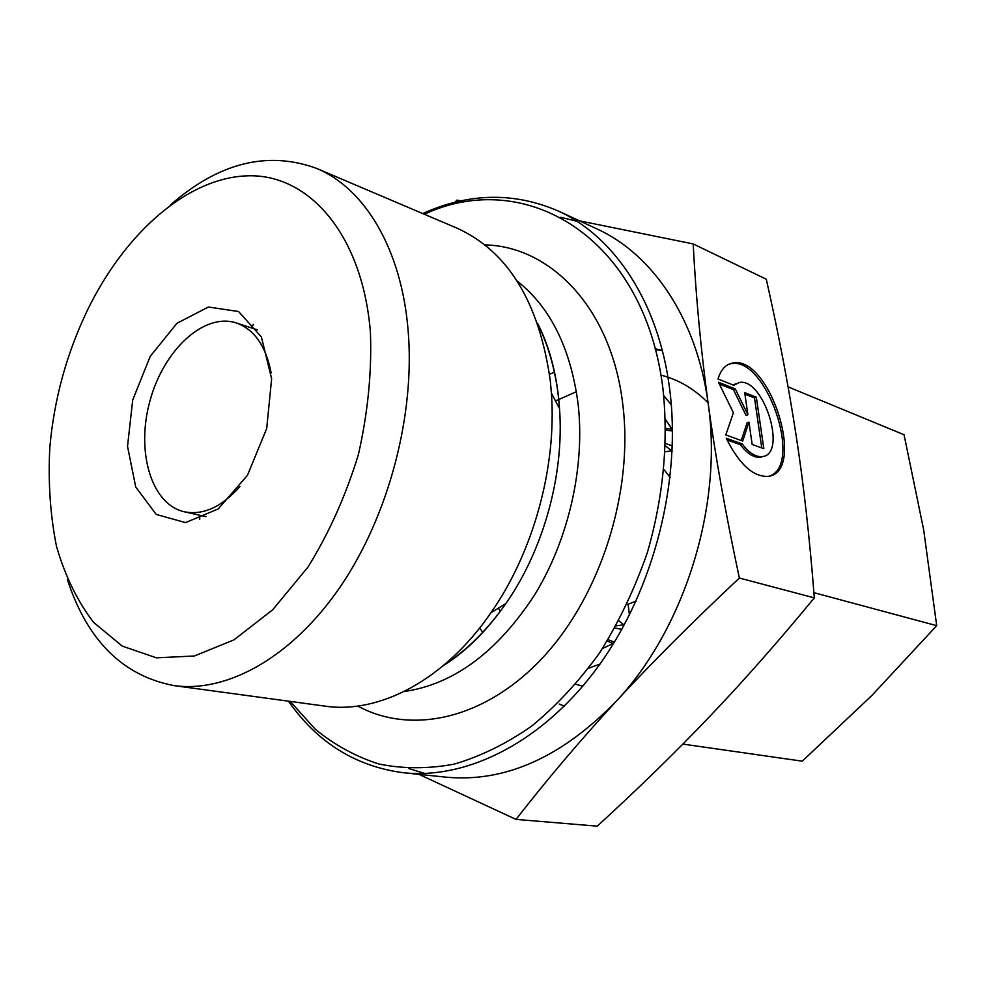 <?xml version="1.0" encoding="UTF-8"?>
<svg xmlns="http://www.w3.org/2000/svg" width="986" height="986" viewBox="0 0 986 986"><rect width="100%" height="100%" fill="white"/><g stroke="black" fill="none" stroke-linecap="round" stroke-linejoin="round"><path stroke-width="1.48" d="M718.005 378.994C720.815 369.713 725.634 364.413 732.438 363.082C769.474 354.208 806.918 471.986 768.23 476.361C753.292 477.113 739.303 464.418 726.263 438.265L742.199 443.983C749.249 453.166 756.015 457.356 762.486 456.58C787.728 453.868 763.238 376.701 739.093 382.568L733.867 385.304L718.005 378.994M769.659 476.053C803.639 464.344 765.58 355.145 730.601 363.809L728.753 364.253M733.177 385.033L736.419 383.455M763.127 456.444L760.613 457.233C754.142 458.009 747.376 453.819 740.326 444.661L727.015 439.892M742.199 443.983L740.326 444.661M756.336 397.247L763.83 448.679L752.158 444.464L748.953 422.144L742.692 441.038L725.795 434.937L733.399 412.74L718.461 382.248L735.273 388.903L747.893 414.736L744.713 392.65L756.336 397.247L754.5 397.937L744.935 394.154M747.893 414.736L746.032 415.414L733.424 389.618L719.336 384.047M735.273 388.903L733.424 389.618M741.213 440.508L747.092 422.821L748.953 422.144M761.759 447.94L754.5 397.937M67.356 579.497C87.236 640.469 122.794 675.841 174.041 685.615C227.421 692.985 292.213 657.231 340.564 586.387C388.767 515.53 415.34 414.588 408.105 330.248C401.425 248.571 364.475 188.129 316.481 168.359C267.452 150.513 218.793 162.702 170.516 204.903M370.428 332.467C371.882 372.129 367.864 412.814 358.399 454.509C345.889 495.453 329.102 532.958 308.026 566.999L272.703 609.779L233.916 639.902L194.341 655.998L156.429 657.822L122.276 646.126L93.534 622.326C77.389 601.164 65.051 575.836 56.498 546.343C50.261 515.185 48.031 482.253 49.818 447.545C54.07 399.133 66.765 353.037 87.89 309.271C125.777 231.833 188.955 176.358 249.791 175.767C310.368 175.151 362.749 236.073 370.428 332.467M271.631 378.772L261.364 336.892L238.55 311.514L208.366 307.016L176.975 323.26L150.205 356.39L132.716 400.02L127.527 446.313L135.723 487.022L156.195 514.421L185.541 522.605L218.226 508.936L247.449 475.326L266.701 428.54L271.631 378.772M174.041 685.615L324.936 706.124C379.228 714.209 444.723 680.093 490.954 612.737C533.377 552.098 556.807 467.007 551.408 393.192L550.311 380.842C539.095 301.962 507.864 251.011 456.604 227.988L316.481 168.359M253.439 324.345L251.27 327.845M199.665 515.234L199.751 519.351M579.534 220.852L693.183 243.924C695.956 297.254 700.923 350.276 708.096 403.003C696.745 318.601 652.473 254.018 596.678 228.789L558.162 210.967C513.928 191.925 468.781 192.788 422.723 213.568M576.835 221.234L560.701 217.327M739.364 578.03C692.16 622.326 651.031 663.492 615.991 701.514C684.765 628.698 723.182 504.968 708.121 403.175C715.294 455.779 725.708 514.063 739.364 578.03L814.313 597.886C809.765 539.071 803.763 485.297 796.281 436.576C788.874 387.634 778.878 335.191 766.295 279.235L693.183 243.924M454.879 202.315L456.888 200.158L461.337 200.811M288.454 701.169C317.381 742.594 355.712 766.455 403.471 772.741L445.684 777.141C504.635 782.773 561.404 757.556 615.991 701.514C580.816 739.697 547.501 778.989 516.011 819.403L418.964 774.355M408.907 768.575L424.756 773.468M516.011 819.403L597.257 826.157C638.595 788.319 675.952 751.899 709.328 716.859C742.618 682.041 777.621 642.391 814.313 597.886M424.35 214.258C524.786 167.226 644.413 236.307 662.962 388.817C668.557 442.381 663.356 496.993 647.334 552.653C634.861 588.457 619.023 621.759 599.808 652.572C579.029 681.351 556.252 705.927 531.479 726.288C506.04 743.912 480.182 756.545 453.917 764.199C427.875 768.969 402.83 768.895 378.784 763.99C355.65 756.508 334.537 744.972 315.421 729.381L290.204 701.403M403.471 772.741C468.461 779.643 544.679 740.905 599.55 664.663C654.236 588.408 681.659 479.899 669.58 388.41C658.525 301.999 614.167 236.258 558.162 210.967M484.816 244.861C551.519 246.389 611.751 309.185 622.807 404.568C633.653 491.41 600.942 594.841 543.385 656.972C485.753 719.262 411.581 735.309 357.807 706.075M239.857 486.665C221.628 507.063 203.153 515.444 184.419 511.808C151.129 504.45 135.772 451.305 149.995 400.747C163.664 350.055 204.053 312.254 236.418 322.977C254.376 329.435 265.949 346.098 271.162 372.954M626.985 604.652L636.044 601.189M670.135 477.397L664.12 469.78M621.846 629.364L614.894 628.008M665.698 443.527L672.366 445.918M665.624 445.992L672.169 451.231M624.397 624.705L616.102 625.863M671.774 450.873L665.402 451.711M618.826 620.835L623.879 624.816M660.879 375.111C678.528 379.622 694.255 388.854 708.071 402.806M582.849 686.133L575.738 684.309M682.867 744.085L802.259 761.18L871.895 695.463L936.7 625.666L923.66 529.815L904.051 434.727L788.085 386.882M655.123 348.761L662.284 350.449M662.321 350.597L655.32 349.525M564.325 706.21L559.259 704.053L564.423 706.112M813.906 592.672L936.7 625.666M628.156 604.295L629.425 615.03M517.145 281.035C550.361 307.201 570.684 348.157 578.092 403.903C585.228 466.661 568.688 539.527 534.474 595.15C497.043 652.239 453.585 684.37 404.1 691.543M537.986 324.53C548.549 345.876 555.389 370.231 558.532 397.605L559.518 408.611C564.386 474.34 543.631 549.67 505.806 603.642C487.552 629.709 467.044 650.119 444.267 664.86M549.522 374.31L554.539 372.092M663.763 395.608L671.343 404.913M599.969 664.071L588.704 668.188M482.832 632.47L479.664 627.996M498.435 608.152L500.296 611.369M576.403 391.725L555.488 400.957M672.07 429.218L665.784 428.442M607.24 641.011L613.045 643.562M665.797 430.044L672.526 431.042M614.377 642.219L608.091 639.643M732.438 363.082L730.601 363.809M762.486 456.58L760.613 457.233M559.333 406.096L558.594 397.728C555.414 369.195 548.401 344.385 537.555 323.297M490.954 612.737L505.806 603.642C486.899 630.769 466.058 651.45 443.269 665.698M559.518 408.611L551.408 393.192M257.383 329.854L236.418 322.977M205.951 516.639L184.419 511.808M602.458 648.566L613.81 643.143M672.514 429.97L665.538 419.506"/></g></svg>
